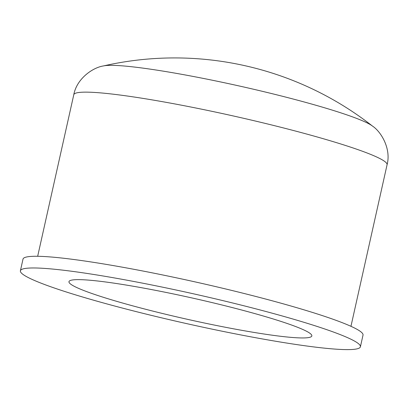 <?xml version="1.0" encoding="UTF-8"?>
<svg xmlns="http://www.w3.org/2000/svg" width="408" height="408" viewBox="0 0 408 408"><rect width="100%" height="100%" fill="white"/><g stroke="black" fill="none" stroke-linecap="round" stroke-linejoin="round"><path stroke-width="0.61" d="M274.497 94.268A140.184 12.306 12.6 0 1 372.499 126.087A321.025 321.025 0 0 0 103.428 65.943A140.184 12.306 12.6 0 1 274.497 94.268M354.098 349.325A174.201 15.29 12.6 0 1 165.536 318.77A174.201 15.29 12.6 0 1 20.4 270.79A174.201 15.29 12.6 0 1 26.709 268.26A174.201 15.29 12.6 0 1 215.271 298.809A174.201 15.29 12.6 0 1 360.407 346.79A174.201 15.29 12.6 0 1 354.098 349.325M20.4 270.79L23.011 259.1A174.201 15.29 12.6 0 1 29.32 256.566A174.201 15.29 12.6 0 1 217.887 287.115A174.201 15.29 12.6 0 1 363.018 335.101L360.407 346.79M73.476 279.842A124.43 10.919 12.6 0 1 208.167 301.66A124.43 10.919 12.6 0 1 311.834 335.932A124.43 10.919 12.6 0 1 307.331 337.742A124.43 10.919 12.6 0 1 172.64 315.92A124.43 10.919 12.6 0 1 68.972 281.647A124.43 10.919 12.6 0 1 73.476 279.842M103.428 65.943C92.8 67.519 76.73 78.622 73.777 94.738A160.512 14.086 12.6 0 1 79.591 92.407A160.512 14.086 12.6 0 1 272.809 125.256A160.512 14.086 12.6 0 1 387.07 164.766C391.374 148.757 381.036 131.616 372.499 126.087M73.777 94.738L37.669 256.285M387.07 164.766L350.957 326.313"/></g></svg>
